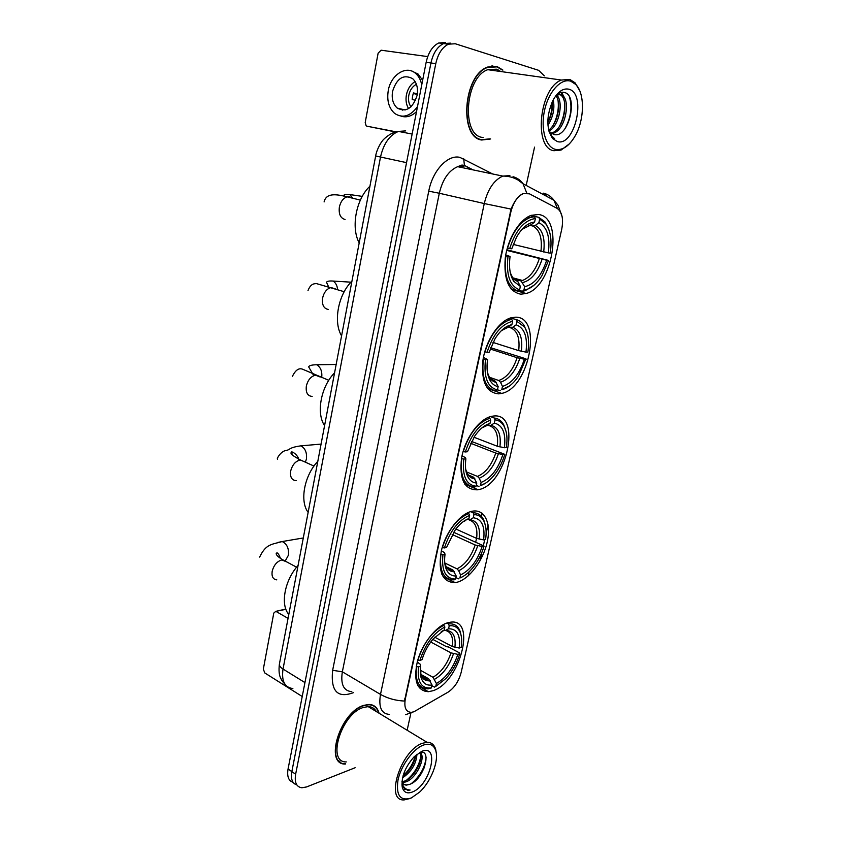 <?xml version="1.0" encoding="UTF-8"?>
<svg xmlns="http://www.w3.org/2000/svg" width="842" height="842" viewBox="0 0 842 842"><rect width="100%" height="100%" fill="white"/><g stroke="black" fill="none" stroke-linecap="round" stroke-linejoin="round"><path stroke-width="1.26" d="M520.809 294.184L526.124 293.5C552.731 287.196 564.382 217.057 538.501 214.51L531.291 215.31C519.451 219.404 507.652 238.728 505.232 258.336C503.695 279.839 508.884 291.785 520.809 294.184M456.859 582.296C469.152 579.349 483.045 560.793 487.16 542.29C491.454 523.756 484.971 508.978 472.646 511.157L472.53 511.178C460.574 513.125 445.871 531.523 441.397 550.647C437.798 571.771 442.397 582.422 455.185 582.611L456.859 582.296M477.382 489.823L478.035 489.707C506.358 485.918 522.514 412.738 493.77 416.001L491.275 416.39C479.035 419.116 465.089 438.377 461.605 457.827C459.111 479.214 464.374 489.886 477.382 489.823M498.685 393.856L501.685 393.403C529.239 388.309 542.985 316.834 515.704 317.181L510.831 317.844C498.738 321.286 485.887 340.547 482.971 360.018C480.982 381.415 486.223 392.688 498.685 393.856M432.777 690.777C459.837 682.83 476.972 618.049 450.544 622.196L447.881 622.722C436.388 625.827 422.379 643.277 417.485 661.023C413.233 680.568 416.874 690.787 428.399 691.703L432.777 690.777M413.854 711.795L448.144 692.103C454.417 687.872 458.764 681.304 461.174 672.369L561.688 229.498C563.666 218.962 562.14 211.91 557.088 208.342L529.46 193.828L523.377 193.586C517.42 196.344 513.21 202.596 510.757 212.352L405.349 698.765C403.865 707.512 405.855 712.037 411.306 712.343L413.854 711.795M379.058 713.216C377.5 707.575 374.132 704.649 368.933 704.459L363.828 705.354C340.294 711.795 323.728 764.873 345.357 764.062M372.532 705.449L372.038 704.922M502.906 70.086L497.012 66.497L487.623 67.055C463.279 75.001 458.827 137.414 481.677 140.014L490.644 138.962M493.57 66.318L492.559 65.939M340.463 762.126L339.726 762.01M389.478 714.405C381.415 713.848 378.416 707.175 380.489 694.408C387.594 698.418 395.593 700.639 404.486 701.06L511.062 209.1C514.336 201.049 518.346 195.86 523.103 193.534M450.428 43.142L443.576 43.573C437.377 46.636 433.167 53.099 430.946 62.961L291.837 771.609C290.627 779.05 292.3 783.502 296.868 784.965C292.3 783.502 290.627 779.05 291.837 771.609L430.946 62.961C433.167 53.099 437.377 46.636 443.576 43.573L450.428 43.142M488.076 524.819L486.139 533.386M484.718 539.669L483.466 545.237M481.824 552.489L479.919 560.961M544.342 75.864L538.648 70.339L455.259 43.752L448.418 44.184C442.218 47.268 438.008 53.751 435.777 63.645L295.637 774.23C294.363 782.45 296.437 786.965 301.868 787.786L306.604 786.933L355.156 767.725M407.139 730.256L411.054 712.353M526.187 185.419L534.554 147.118M338.673 761.031L339.358 761.242M445.618 42.532L438.766 42.963C432.567 46.005 428.357 52.457 426.157 62.287L288.059 768.999C286.859 776.408 288.543 780.86 293.1 782.344M285.912 609.324L275.755 611.366L273.776 613.102L263.335 669.116L264.767 672.937L302.225 696.502M276.239 611.555L288.048 618.375M423.052 745.212C413.043 749.075 401.097 765.473 398.034 779.839C395.814 795.416 400.245 801.458 411.317 797.963L419.642 792.09C430.893 781.65 438.935 761.315 435.872 751.075C433.956 744.812 429.683 742.854 423.052 745.212M436.293 753.158L435.703 749.496C434.325 744.665 431.409 742.255 426.968 742.276L422.284 743.339C400.824 750.422 384.573 801.563 404.171 799.9L410.022 798.511M376.321 711.553C374.543 708.354 371.827 706.701 368.175 706.617L363.397 707.459C341.547 713.479 326.233 762.673 346.294 761.915M338.2 760.484L338.863 760.736M378.732 713.016C377.121 707.69 373.827 704.943 368.828 704.765L363.765 705.659C340.473 712.037 324.086 764.557 345.494 763.757M416.969 754.232C416.285 763.789 411.485 771.672 402.55 777.871M415.653 755.337C414.401 763.494 410.191 770.398 403.013 776.04M401.971 781.534C402.792 783.87 404.318 785.06 406.528 785.091L409.633 784.365C424.189 779.713 432.599 747.917 419.505 752.495C426.947 754.811 417.179 778.418 405.823 781.913L402.36 782.471M419.411 752.548C424.642 757.158 414.895 777.934 404.549 781.102L402.013 781.65M409.633 784.365L406.286 784.933L403.802 784.239M412.664 791.89C430.704 784.765 440.134 743.212 421.674 751.411L414.169 756.737C405.202 766.894 401.213 776.966 402.202 786.975C403.655 792.459 407.149 794.09 412.664 791.89M402.202 786.975L402.034 784.765L402.792 787.112L407.854 790.354L410.117 790.017C406.023 789.943 403.318 787.586 402.023 782.965M374.943 710.722L374.311 708.932M371.88 705.228L371.354 704.743M410.117 790.017L404.665 789.386M426.084 757.274C425.126 767.294 420.19 776.092 411.264 783.67M420.895 752.243L420.989 753.716M420.779 756.6C419.021 765.873 414.253 773.756 406.465 780.239M415.317 755.632C413.348 763.326 409.286 770.009 403.108 775.692M355.261 710.522L356.482 710.395M402.087 785.439L401.918 784.849M424.421 767.409L418.853 777.134M421.474 752.232L421.61 754.937M418.99 765.083L414.285 773.251M413.559 762.778L409.801 769.314M434.735 637.173L452.407 646.572L459.237 648.056C460.679 635.131 457.122 628.711 448.565 628.785L449.239 625.785L448.439 623.922L446.797 623.069M432.788 639.373L446.555 646.73L448.281 646.909L459.532 652.908L459.753 653.739C456.911 663.201 452.312 671.442 445.965 678.484L435.746 686.441L434.409 687.114L435.746 686.419L436.398 683.504C446.081 677.915 453.217 668.201 457.816 654.36L450.996 652.876L430.736 642.004M420.253 670.158L432.977 677.284L436.398 683.504M298.079 565.456C284.68 580.096 280.112 604.809 288.806 614.407M447.976 623.68L447.491 622.838M444.092 625.153C432.314 631.184 423.6 642.814 417.927 660.054L419.926 660.37C425.357 643.951 433.672 632.837 444.881 627.027L443.176 624.69M461.332 636.489L460.227 631.584C458.143 626.006 454.343 623.438 448.849 623.869L448.439 623.922M434.409 687.114L431.883 685.683M459.237 648.056L461.174 647.445C462.058 641.814 461.816 637.036 460.469 633.131C458.406 627.669 454.659 625.217 449.239 625.785M444.881 627.027L444.218 630.048L433.167 638.92C428.094 644.993 424.379 651.929 422.021 659.707L419.926 660.37M457.816 654.36L459.753 653.739M441.303 631.626L444.218 630.048M448.565 628.785L445.46 630.458L443.502 630.5M416.506 666.611C414.969 681.241 418.853 688.661 428.146 688.872L431.388 687.935C421.368 688.956 417.074 681.946 418.495 666.917L416.232 666.454M418.495 666.917L420.59 666.254L420.989 677.294C422.821 683.262 426.505 685.83 432.041 684.999L431.388 687.935M417.222 661.991L420.221 664.233L420.59 666.254M432.041 684.999L428.61 678.736L420.8 674.347M470.562 511.652L473.13 512.767L473.951 514.62C478.551 514.673 481.94 517.02 484.129 521.64C486.192 526.355 486.676 532.312 485.56 539.49L483.624 539.89C485.202 526.197 481.75 518.819 473.257 517.756L470.025 519.735L466.836 519.419M455.859 529.008L476.635 538.396L483.624 539.89M453.564 532.228L484.076 546.069C481.645 554.236 477.898 561.477 472.804 567.792C468.636 572.823 464.321 576.233 459.858 578.022L460.542 574.96C470.215 570.223 477.414 560.73 482.14 546.479L475.162 544.984L452.154 534.481M444.86 563.035L456.995 568.834L458.711 570.739L460.542 574.96M317.802 461.342C304.278 475.509 299.51 501.274 308.14 512.346M468.794 513.525C457.038 518.44 448.228 529.797 442.397 547.584L444.429 547.921C450.017 530.986 458.416 520.145 469.615 515.388L468.794 513.525L467.384 512.904M485.529 526.018L483.813 520.103C481.529 515.251 477.972 512.799 473.13 512.767M459.858 578.022L462.647 576.696M458.458 578.822L455.848 577.549M469.615 515.388L468.92 518.535C464.216 520.24 459.69 523.966 455.333 529.692L446.534 547.5L444.429 547.921M473.257 517.756L473.951 514.62M482.14 546.479L484.076 546.069M464.352 520.861L468.92 518.535M441.797 574.223L443.692 574.791M440.903 554.436C439.219 571.223 443.618 579.696 454.112 579.864L455.511 579.064C445.544 578.843 441.355 570.75 442.945 554.773L440.64 554.31M442.945 554.773L445.039 554.331C444.26 559.93 444.576 564.666 445.986 568.55C448.028 573.707 451.428 576.181 456.196 575.991L455.511 579.064M441.366 550.752L444.565 552.699L445.039 554.331M456.196 575.991L452.912 569.981L446.302 566.792M490.444 416.611L494.191 417.99L495.043 419.832C498.896 420.274 501.895 422.421 504.063 426.252C506.926 431.704 507.673 438.787 506.326 447.523L504.4 447.733C506.105 433.367 502.748 425.147 494.317 423.084L490.981 425.315L488.707 425.589L486.539 424.778M473.962 437.24L497.285 446.228L504.4 447.733M471.552 441.44L504.79 454.343C502.674 461.553 499.517 468.015 495.317 473.72C490.612 479.961 485.645 483.929 480.403 485.613L481.119 482.445C490.781 478.466 498.032 469.173 502.863 454.564L495.749 453.059L470.646 443.26M466.531 471.92L477.456 476.404L479.235 478.235L481.119 482.445M334.569 372.827C320.939 386.562 316.003 413.243 324.57 425.599M489.876 418.306L489.802 418.327C478.077 422.295 469.236 433.388 463.279 451.596L465.352 451.965C471.078 434.577 479.53 423.979 490.718 420.158L489.876 418.306L487.855 417.569M506.053 431.462L503.684 424.705C501.411 420.674 498.243 418.432 494.191 417.99M480.403 485.613L485.76 483.055M478.961 486.518L476.267 485.392M490.718 420.158L489.991 423.431C484.56 424.968 479.445 429.231 474.625 436.23L467.447 451.733L465.352 451.965M494.317 423.084L495.043 419.832M502.863 454.564L504.79 454.343M484.192 426.168L486.655 425.673L489.991 423.431M463.837 482.645L466.784 483.876M461.732 458.722C459.9 476.362 464.195 485.845 474.635 487.16L476.077 486.255C466.163 484.929 462.079 475.877 463.805 459.079L461.469 458.606M463.805 459.079L465.889 458.837C464.931 465.826 465.479 471.604 467.531 476.172C469.636 480.519 472.72 482.824 476.782 483.055L476.077 486.255M461.995 455.869L465.331 457.553L465.889 458.837M476.782 483.055L473.762 477.361L468.405 475.046M510.557 317.929L516.051 319.581L516.925 321.402L524.545 326.97C528.376 333.19 529.481 341.568 527.871 352.124L525.955 352.124C527.797 337.042 524.534 327.938 516.178 324.791L512.725 327.296L508.473 327.149M493.002 342.431L518.693 350.619L525.955 352.124M490.675 347.725L525.924 358.808L518.335 376.427C513.21 383.868 507.673 388.299 501.737 389.72L502.474 386.425C512.115 383.268 519.409 374.206 524.356 359.218L517.114 357.713L490.212 349.009M489.465 377.321L498.717 380.489L500.527 382.247L502.474 386.425M351.935 281.186C338.189 294.437 333.074 322.086 341.578 335.832M511.757 319.434L509.442 319.939C498.58 324.075 490.433 334.727 484.981 351.861L487.086 352.251C492.949 334.4 501.464 324.075 512.631 321.276L511.757 319.434L508.842 318.56M527.229 332.916L524.071 325.412C521.966 322.254 519.293 320.307 516.051 319.581M501.737 389.72L509.62 385.899M500.243 390.741L497.454 389.772M512.631 321.276L511.873 324.675C505.8 325.865 500.18 330.58 495.012 338.81L489.17 352.24L487.086 352.251M516.178 324.791L516.925 321.402M524.356 359.218L526.271 359.197M506.495 327.717L511.873 324.675M487.108 387.857L491.36 389.341M483.371 359.26C481.382 377.826 485.56 388.383 495.927 390.941L497.422 389.909C487.581 387.404 483.592 377.321 485.476 359.65L483.108 359.176M485.476 359.65L487.56 359.629C486.381 368.28 487.244 375.248 490.128 380.531C492.16 384.015 494.843 386.036 498.159 386.594L497.422 389.909M483.434 357.345L487.56 359.629M498.159 386.594L495.359 381.226L492.223 379.889M530.797 215.499L538.775 217.331L539.669 219.141L545.637 223.614C550.605 230.613 552.131 240.433 550.226 253.095L548.331 252.884C550.31 237.044 547.163 226.961 538.891 222.656L535.312 225.467L532.891 226.066L530.05 225.393M513.22 244.412L548.331 252.884M506.863 249.779L548.574 260.431L541.911 275.744C536.438 284.343 530.439 289.143 523.882 290.132L524.65 286.701C534.27 284.449 541.606 275.629 546.668 260.241L506.705 250.39M513.641 278.944L521.177 281.039L524.65 286.701M369.922 186.25C356.071 198.986 350.767 227.656 359.197 242.864M519.588 280.565L520.314 279.902M534.502 216.689L529.997 217.562C520.019 221.835 512.536 232.034 507.547 248.158L509.694 248.569C515.704 230.224 524.271 220.204 535.396 218.51L534.502 216.689L530.271 215.71M549.047 230.119L545.069 222.025L538.775 217.331M523.882 290.132L522.345 291.279L525.187 290.679L534.175 285.091M522.345 291.279L518.946 290.332M535.396 218.51L534.617 222.035C527.987 222.73 521.956 227.782 516.525 237.181L511.757 248.8L509.694 248.569M538.891 222.656L539.669 219.141M546.668 260.241L548.574 260.431M528.597 225.467L531.039 224.856L534.617 222.035M511.21 289.08L517.388 290.816M505.874 255.852C503.705 275.397 507.768 287.111 518.051 290.995L519.598 289.848C509.831 286.07 505.968 274.871 508.01 256.273L505.61 255.789M508.01 256.273L510.084 256.484C508.673 267.082 509.915 275.387 513.809 281.386L520.356 286.406L519.598 289.848M505.758 254.937L510.084 256.484M520.356 286.406L517.746 281.354L515.03 280.165M513.283 279.681L512.683 279.523M395.614 131.983L366.912 126.184L396.182 131.836M427.725 56.603L381.1 50.204L378.121 53.193L365.207 122.511L366.175 125.858L366.912 126.184M392.582 91.315C391.446 98.651 393.014 104.24 397.266 108.102C406.223 112.565 412.833 108.323 417.106 95.367C418.253 88.136 416.769 82.558 412.654 78.653C403.497 73.97 396.814 78.19 392.582 91.315M415.117 81.558C410.643 84.295 407.749 88.705 406.423 94.809C405.486 100.135 406.212 104.734 408.591 108.607M417.337 93.904L413.475 92.915L412.538 96.146L412.201 99.472L415.559 100.314M416.411 84.295C412.517 86.337 409.991 89.978 408.823 95.209C408.033 99.819 408.749 103.692 410.97 106.839M422.642 80.306L418.148 74.096L411.885 71.128M421.737 84.937C420.768 79.979 418.727 76.127 415.611 73.391C406.328 64.802 390.783 74.885 388.257 90.599C386.72 100.598 388.867 108.218 394.688 113.449C402.739 118.638 410.349 116.343 417.506 106.576M413.275 93.451L417.264 94.472M401.076 116.164C406.412 117.817 411.559 116.291 416.527 111.597M401.813 109.186L402.318 110.165M570.781 81.211C561.098 77.906 548.552 91.641 544.542 110.407C540.385 129.121 545.805 147.339 555.604 149.402C562.751 150.529 569.297 145.992 575.233 135.783C584.495 119.753 584.99 93.546 575.802 84.474L570.781 81.211M579.654 90.568L575.086 82.842L569.834 79.422L561.393 80.043C539.196 87.936 533.407 148.424 553.983 150.729L561.046 150.087L569.392 143.845M500.822 71.528L496.443 69.181L487.792 69.697C465.237 77.022 461.027 134.888 482.224 137.404L483.161 137.572M492.191 66.223L491.475 66.034M502.306 70.002L496.927 66.886L487.644 67.434C463.563 75.285 459.143 137.057 481.761 139.646L490.044 138.856M553.247 99.819C554.941 108.481 553.173 116.933 547.942 125.174M552.142 102.029C552.931 108.944 551.489 115.828 547.816 122.679M556.604 95.02C563.803 101.187 559.509 125.248 549.258 131.047M550.258 132.562L548.973 131.226M555.857 95.735C561.74 102.798 557.751 123.774 548.689 130.089M556.573 95.041L560.751 94.599C571.171 96.988 566.392 129.51 553.31 133.246L551.847 133.625M550.731 133.731L550.173 133.72M559.183 94.378C569.571 96.841 564.782 129.247 551.731 132.962L551.163 133.141M550.552 133.289L549.984 133.383M548.689 130.121L550.068 132.099L553.604 134.362C568.508 139.572 578.58 96.377 564.971 92.631C562.003 91.599 558.951 92.641 555.825 95.767M557.678 94.136L559.141 94.357M557.351 141.561C574.791 147.087 586.895 93.704 568.992 89.231C563.087 87.894 557.678 91.746 552.752 100.766C546.258 116.249 546.237 128.858 552.689 138.604L557.351 141.561M549.258 132.162L551.847 136.499L554.625 138.677L551.542 135.751L549.058 131.499M499.517 71.349L498.106 69.823M551.984 136.846L550.321 134.909M569.602 97.483C572.434 107.629 570.792 118.206 564.666 129.205M561.077 92.452L563.003 95.977M564.393 101.756C565.277 109.923 563.635 118.08 559.467 126.237M558.109 101.093C558.93 109.007 557.351 116.933 553.373 124.869M552.026 102.271C552.352 109.06 550.942 115.807 547.805 122.532M561.677 92.325L564.34 97.693M510.757 212.352L510.136 212.205M405.349 698.765L404.823 698.46M353.419 692.661C337.463 698.565 330.538 691.103 332.643 670.295L428.746 191.166L439.313 193.25L342.347 671.8C340.452 684.293 343.599 690.924 351.798 691.692M428.746 191.166C432.588 170.579 447.765 154.381 459.858 157.359L492.707 173.989M464.121 166.116L457.659 166.674C448.744 170.526 442.629 179.388 439.313 193.25L484.266 203.554C487.781 189.282 493.959 180.125 502.811 176.094L509.894 175.62M405.539 714.742L412.422 712.206M511.062 209.1L484.266 203.554L380.489 694.408L342.347 671.8L332.643 670.295M557.446 208.542L553.899 200.207C551.173 196.481 547.626 194.123 543.248 193.155L547.1 196.575M526.734 192.986L523.029 183.735C520.44 180.146 517.104 177.799 512.999 176.715M482.15 513.304L481.456 516.409M476.54 538.354L475.783 541.743M469.036 571.865L468.131 575.917M426.557 690.651L425.105 691.482M435.777 63.645L426.157 62.287M295.637 774.23L288.059 768.999M471.952 169.652L467.173 167.19M473.046 169.884L464.437 165.421L463.689 158.728M405.686 130.899L398.424 131.415C389.499 135.183 383.531 143.75 380.5 157.107L283.028 669.053C281.365 680.999 284.649 687.504 292.858 688.546M304.941 682.588L283.028 669.053C280.439 667.411 279.228 665.748 279.397 664.075L279.439 663.812M284.985 684.241C280.618 679.389 281.691 679.82 280.618 678.01C279.07 674.937 278.66 670.295 279.397 664.075L375.658 155.98L406.549 162.653M276.797 579.854C273.05 579.401 271.513 576.57 272.166 571.36C273.766 565.214 276.955 561.414 281.754 559.93L286.648 561.877M277.313 542.564L282.207 541.543C286.964 543.879 289.038 548.426 288.427 555.194L285.438 560.625M452.407 646.572C453.428 637.205 451.102 631.837 445.45 630.469C452.901 630.511 456.048 636.142 454.912 647.372M432.977 677.284C441.061 672.526 447.07 664.391 450.996 652.876M434.64 679.262C443.113 674.295 449.396 665.769 453.491 653.687M420.242 672.063L420.621 673.758C422.231 679.02 425.442 681.336 430.273 680.736M420.463 674.684L420.768 675.21M421.958 676.715L428.61 678.736M296.152 480.614C291.806 480.319 289.964 477.161 290.648 471.152C292.3 464.805 295.521 461.079 300.341 459.985L304.857 461.942M277.407 459.237C276.608 458.385 280.975 451.386 285.68 450.544C290.585 449.881 288.101 447.628 300.899 445.85C305.257 448.312 307.088 452.722 306.414 459.058L305.383 462.184M291.869 454.364L292.079 452.617M476.635 538.396C477.772 528.029 475.32 521.914 469.278 520.03M456.995 568.834C465.079 564.782 471.131 556.825 475.162 544.984M465.689 520.514L463.121 521.714M479.203 539.154C480.477 527.239 477.414 520.766 470.025 519.735M458.711 570.739C467.184 566.519 473.53 558.183 477.73 545.742M444.713 562.351L445.46 565.045C447.239 569.571 450.207 571.802 454.364 571.75M445.123 565.445L445.639 566.256M446.944 567.729L452.638 569.834M312.161 396.435C307.572 396.003 305.635 392.551 306.351 386.068C307.877 379.942 310.919 376.321 315.497 375.195L320.213 377.016M313.771 375.669L308.635 366.838C309.235 365.523 311.94 364.828 316.739 364.754C320.655 367.228 322.318 371.406 321.718 377.3M497.285 446.228C498.527 434.904 495.949 428.083 489.518 425.747M477.456 476.404C485.539 472.972 491.633 465.194 495.749 453.059M486.655 425.673L481.834 427.968M499.916 446.944C501.285 434.43 498.306 427.22 490.981 425.315M479.235 478.235C487.697 474.678 494.086 466.521 498.38 453.775M465.647 469.12L466.847 472.657C468.689 476.467 471.362 478.53 474.899 478.835M466.279 472.572L467.047 473.646M468.363 475.004L473.12 476.993M328.338 309.446C323.749 308.614 321.823 304.836 322.581 298.1C323.959 292.29 326.77 288.774 331.011 287.532L336 289.111M329.201 288.164L326.528 282.302C327.012 281.217 329.19 280.796 333.074 281.049C335.558 282.638 337.053 285.301 337.568 289.059M518.693 350.619C520.072 338.116 517.304 330.485 510.378 327.727M498.696 380.489L498.78 380.468C506.81 377.679 512.925 370.091 517.114 357.713M508.421 327.191L501.4 330.622M521.387 351.282C522.882 338.137 519.988 330.148 512.725 327.296M500.527 382.247C508.978 379.395 515.399 371.438 519.798 358.376M487.507 372.69L489.255 376.984C491.023 380.026 493.338 381.836 496.212 382.405M488.381 376.437L489.444 377.784M490.707 378.942L494.37 380.637M345.073 219.478C340.473 218.225 338.579 214.1 339.368 207.079C340.631 201.575 343.199 198.165 347.104 196.839L349.304 196.702L352.219 198.102M344.441 196.27L344.273 195.323C343.652 194.513 345.525 194.26 349.904 194.576L352.83 198.249M540.932 251.369C542.427 238.223 539.743 229.782 532.891 226.066M520.745 280.881L522.461 280.481C529.828 277.597 535.438 270.345 539.28 258.726M531.039 224.856L521.956 229.392M543.69 251.979C545.3 238.16 542.511 229.329 535.312 225.467M522.65 282.565C531.07 280.481 537.533 272.745 542.038 259.347M510.357 272.903L512.715 277.797L518.356 282.238M511.494 276.85L512.894 278.407M514.03 279.333L516.451 280.554M511.483 289.395L526.124 293.5M464.752 484.139L478.035 489.707M487.539 388.446L501.685 393.403M417.832 685.662L428.399 691.703M443.029 576.675L455.185 582.611M488.718 139.319L489.423 139.456M464.437 165.421L461.953 165.043L457.659 166.674L502.811 176.094C508.221 176.031 513.21 177.294 517.788 179.883L523.029 183.735L553.899 200.207L558.057 205.248L562.14 216.699M448.418 44.184L438.766 42.963M375.658 155.991C376.679 149.139 381.836 141.161 382.426 140.909C382.005 140.698 390.414 131.983 398.424 131.415L412.138 134.057M275.755 611.366L285.817 609.05M368.175 706.617L426.968 742.276M435.872 751.075L435.703 749.496M259.652 557.078C266.072 543.606 271.955 544.574 282.207 541.543L303.288 537.964M447.102 622.964L448.849 623.869M460.469 633.131L460.227 631.584M421.032 674.968L427.873 678.82C425.978 681.073 419.863 675.337 420.621 673.758L420.989 677.294M296.605 567.192L282.838 559.835C278.439 557.246 276.218 555.173 276.187 553.604C277.113 551.847 278.544 553.447 280.481 558.404M300.899 445.85L321.065 444.092M484.129 521.64L483.813 520.103M452.912 569.981C451.954 571.981 444.744 566.729 445.46 565.045L445.986 568.55M313.971 466.068L300.499 459.974C293.479 456.301 290.343 453.87 291.1 452.691C291.1 449.649 299.678 456.511 298.626 460.395M316.739 364.754L336.158 364.481M328.78 380.31L302.878 369.333C299.047 367.617 295.584 369.922 292.458 376.258M487.802 417.59L489.802 418.327M504.063 426.252L503.684 424.705M473.762 477.361C473.446 478.803 466.489 474.425 466.847 472.657L467.531 476.172M333.074 281.049L350.988 282.175M344.21 291.711L316.487 283.607C314.161 283.733 310.793 283.522 308.014 290.532M489.423 377.258L498.717 380.489M507.294 319.286L509.442 319.939M524.545 326.97L524.071 325.412M495.359 381.226C491.549 379.931 489.507 378.521 489.255 376.984L490.128 380.531M349.904 194.576L362.26 196.375M360.365 200.112L347.104 196.839C337.274 194.407 326.243 192.302 324.096 201.933M513.809 281.386L512.715 277.797L522.461 280.481L521.177 281.039M527.681 217.025L529.997 217.562M545.637 223.614L545.069 222.025M512.715 277.797L517.746 281.354M405.16 109.976L397.266 108.102M418.148 74.096L415.611 73.391M487.792 69.697L561.393 80.043M486.96 67.328L487.644 67.434M551.731 132.962L553.31 133.246M550.068 132.099L551.542 135.751M551.847 136.499L552.689 138.604M575.802 84.474L575.086 82.842"/></g></svg>
